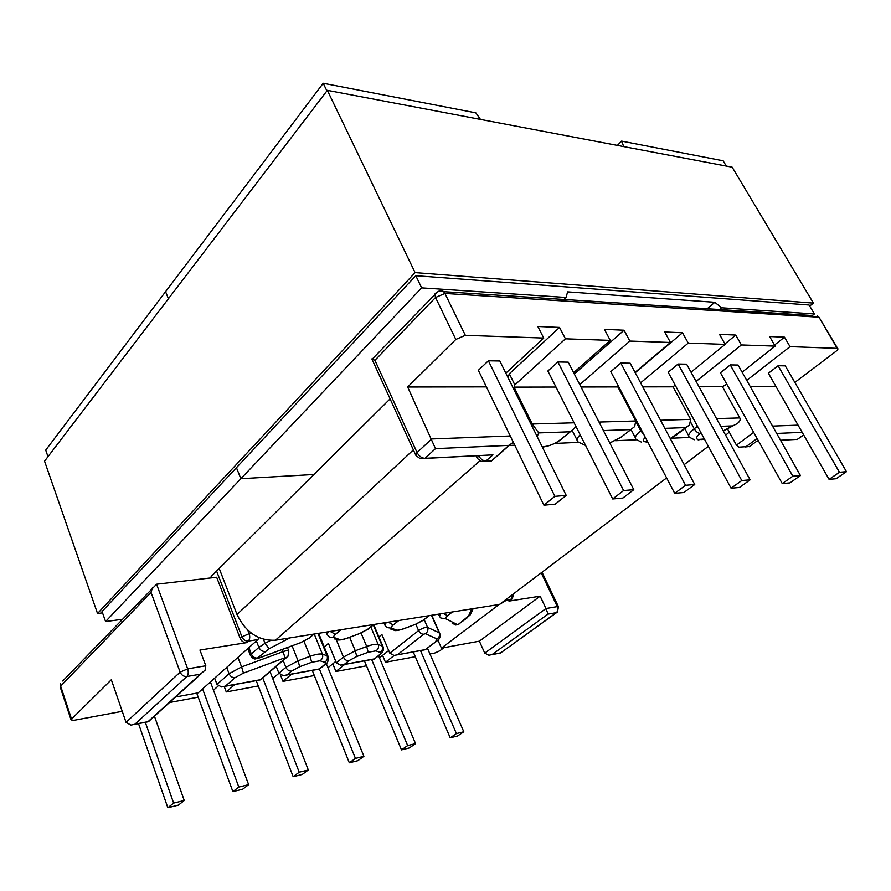 <?xml version="1.0" encoding="UTF-8"?>
<svg xmlns="http://www.w3.org/2000/svg" width="891" height="891" viewBox="0 0 891 891"><rect width="100%" height="100%" fill="white"/><g stroke="black" fill="none" stroke-linecap="round" stroke-linejoin="round"><path stroke-width="1.34" d="M287.08 674.855L319.279 668.963L323.789 665.276C325.605 663.728 325.894 662.726 324.669 662.258L319.969 660.799L311.672 662.28L299.699 666.724L291.546 671.101L287.08 674.855L283.316 675.679L278.905 673.228L276.221 666.379M224.231 686.549L226.258 691.939L234.745 684.544M579.774 384.6L629.859 341.064L670.455 342.478L635.049 372.393M609.778 442.972L621.706 436.735L634.659 426.577L635.728 420.975L617.853 386.917L580.999 386.995M617.853 386.917L618.521 386.349M620.793 363.049L610.792 371.647L674.721 493.336L683.932 492.5L694.746 484.526L630.16 363.205L620.793 363.049L685.547 485.294L674.721 493.336M574.316 373.986L624.045 330.216L604.421 329.369L610.257 340.373L565.44 338.814L514.842 384.912L514.04 387.117L532.272 424.016L538.732 432.915L537.173 436.612M555.984 387.039L514.04 387.117M610.257 340.373L573.637 372.661M557.911 361.969L547.865 371.001L612.696 498.96L622.887 498.036L633.791 489.682L568.224 362.147L557.911 361.969L623.611 490.54L612.696 498.96M505.832 373.162L543.744 338.057L465.336 335.328L455.813 339.449L435.521 297.505L374.922 360.309L371.87 358.917M490.93 461.415L508.906 445.377L435.487 448.641L407.666 387.006L455.813 339.449M407.666 387.006L486.408 386.872M488.391 360.788L478.344 370.3L543.922 505.186L555.238 504.161L566.208 495.396L499.818 360.978L488.391 360.788L554.893 496.354L543.922 505.186M278.928 673.295L272.713 678.563M258.267 685.97L226.258 691.939M218.228 686.003L213.484 690.18M198.203 697.163L169.524 702.509M71.547 719.048L111.33 679.744L126.043 722.356L180.127 672.159L151.036 592.404L60.644 686.103L71.547 719.048L71.08 719.883L74.02 720.296L122.234 711.319M727.412 428.76L736.445 445.155L738.929 447.159L746.012 446.692L757.116 438.495M635.216 372.705L682.517 332.755L664.697 331.975L670.455 342.478M624.045 330.216L629.859 341.064M543.744 338.057L537.83 326.485L559.548 327.42L509.329 373.775L514.842 384.912M509.329 373.775L508.494 376.158L507.335 376.18L508.494 376.158M214.664 678.162L217.003 684.411L229.076 673.73L226.693 667.426M62.715 681.002L156.582 584.218L216.658 577.245L240.191 638.424L241.94 636.842L216.58 571.053M259.036 637.678L257.911 639.582L248.322 641.097L246.573 642.667L199.94 650.051L205.799 665.789L205.086 670.21L200.263 674.209L186.865 676.525L134.909 724.216L130.91 725.118L126.043 722.356M175.605 696.985L198.225 692.819L257.911 639.582M682.517 332.755L688.242 343.091L725.185 344.383L719.527 334.359L735.777 335.061L741.401 344.951L775.159 346.12L742.103 372.171M774.524 345.029L784.492 337.166L769.601 336.52L775.159 346.12M784.492 337.166L790.016 346.644L837.607 348.37C838.364 348.871 837.752 349.918 835.758 351.5L794.85 382.417M559.548 327.42L565.44 338.814M382.573 655.386L385.48 662.269L415.295 656.723M429.963 653.983L434.541 653.136L439.864 650.775L443.963 647.679M332.8 663.817L335.929 671.502L366.502 665.811M280.476 674.988L282.982 681.37L314.323 675.534M246.573 642.667C243.744 642.79 241.628 641.386 240.191 638.424M184.237 800.486L173.634 803.092L167.842 807.747L178.423 805.13L184.237 800.486L154.444 716.197M167.842 807.747L138.528 723.637M173.634 803.092L145.322 722.311M248.634 784.659L238.821 787.065L232.885 791.642L242.675 789.214L248.634 784.659L210.421 681.949M232.885 791.642L196.711 693.098M238.821 787.065L202.591 688.932M308.308 769.991L299.198 772.23L293.161 776.707L302.249 774.457L308.308 769.991L270.029 671.658M293.161 776.707L256.207 680.624M299.198 772.23L262.722 677.895M566.208 495.396L554.893 496.354M633.791 489.682L623.611 490.54M694.746 484.526L685.547 485.294M225.423 686.115L260.15 679.766L285.721 657.937L284.92 657.77L243.455 673.117L235.068 677.661L225.423 686.115L221.525 686.961L217.003 684.411M152.461 587.681L151.036 592.404M148.931 721.599L148.029 721.654L200.263 674.209M508.906 445.377L513.327 442.259M424.829 458.431L492.946 454.867L485.918 461.003L491.286 460.703M318.889 633.846L319.468 633.178M642.756 386.872L673.061 386.817L675.155 385.101M691.026 372.182L725.185 344.383M640.618 382.852L688.242 343.091M668.172 372.226L678.107 364.018L686.627 364.174L750.133 479.837L739.463 487.477L731.088 488.235L668.172 372.226M741.401 344.951L696.105 381.426M699.034 386.761L722.456 386.716L739.808 417.912C740.722 419.605 739.853 421.51 737.202 423.648L732.703 425.898L720.763 426.332M726.833 384.188L722.456 386.716M720.451 372.761L730.275 364.909L738.082 365.043L800.441 475.571L789.916 482.911L782.265 483.601L720.451 372.761M746.747 380.401L790.016 346.644M775.905 386.382L750.144 386.427M768.387 373.24L778.099 365.733L785.272 365.856L846.45 471.684L836.081 478.723L829.076 479.358L768.387 373.24M379.254 655.197L374.443 659.006L378.798 655.331C380.635 653.827 381.025 652.836 379.967 652.357L375.891 650.875L368.172 652.245L356.756 656.511L348.827 660.743L344.294 664.396L340.663 665.198L336.353 662.848L328.423 643.436L324.224 646.944M291.613 674.153L282.982 681.37M335.773 661.412L327.977 667.749M397.531 654.673L423.815 634.203L425.308 633.668L436.991 638.914L435.521 641.865L425.452 649.572L394.022 655.442L389.812 653.181L381.894 634.492L378.898 636.898M344.683 664.463L335.929 671.502M379.455 657.836L388.71 650.553M394.245 655.442L385.48 662.269M660.532 420.251L690.681 419.36L673.061 386.817M735.777 335.061L724.918 343.915M507.001 600.334L510.788 599.732L508.961 601.102L540.146 596.168L479.369 641.175L441.435 648.147L437.915 640.106M441.435 648.147L499.094 604.488M479.369 641.175L484.749 653.125L488.914 655.264L492.122 654.54L548.021 614.111L556.318 612.674L500.374 653.103M508.961 601.102L511.189 599.632M541.65 573.793L557.287 606.615L545.994 608.52L540.146 596.168M450.222 737.804L456.415 733.583L463.799 731.767L457.606 735.977L450.222 737.804L413.235 651.934M456.415 733.583L420.496 650.608M463.799 731.767L427.457 648.247M401.496 749.877L407.655 745.567L415.551 743.629L409.392 747.917L401.496 749.877L364.43 660.855M407.655 745.567L371.647 659.529M415.551 743.629L378.575 655.743M349.317 762.796L355.431 758.408L363.896 756.325L357.781 760.702L349.317 762.796L312.262 670.388M355.431 758.408L319.446 669.13M363.896 756.325L326.229 663.461M829.076 479.358L839.467 472.275L778.099 365.733M839.467 472.275L846.45 471.684M782.265 483.601L792.823 476.217L730.275 364.909M792.823 476.217L800.441 475.571M731.088 488.235L741.78 480.539L678.107 364.018M741.78 480.539L750.133 479.837M425.452 649.572L435.944 641.754M484.749 653.125L545.994 608.52L548.021 614.111M745.344 446.959L749.565 446.491L756.381 441.468L749.565 446.491L746.012 446.692M690.681 419.36L689.478 424.996L685.803 427.591L664.842 428.348M542.173 446.725L544.156 446.625C549.858 445.968 555.472 443.518 561.007 439.263L574.528 428.259L575.697 425.943M507.647 599.498L499.483 604.432L275.453 640.206C258.557 640.963 245.727 632.376 236.984 614.467L219.208 568.447M689.634 437.414L671.079 438.238M636.519 439.775L615.558 440.711M578.404 442.37L554.67 443.428M514.764 445.21L509.284 445.455M725.63 435.198L729.272 432.124M617.374 145.389L621.606 141.112L723.136 160.803L726.276 166.071M390.091 398.878L313.877 474.502L240.871 478.712L421.643 287.871L565.997 297.46L563.869 299.454M47.991 456.66L45.708 450.133L323.21 83.253L326.897 90.915M122 619.356L105.572 621.55L102.064 611.516L415.796 275.709L421.643 287.871M165.57 291.658L168.421 298.73L165.57 291.658M105.572 621.55L240.871 478.712L236.438 467.697L240.871 478.712L313.877 474.502L211.134 576.455M621.606 141.112L623.756 146.603M480.483 119.405L475.816 112.845L323.21 83.253M565.997 297.46L567.645 291.869L714.838 302.283L721.543 307.785L814.419 313.955L812.392 315.548M415.796 275.709L809.084 305L814.419 313.955M719.46 309.533L721.543 307.785M714.838 302.283L707.209 308.743M102.532 612.852L97.531 613.498L44.55 461.17L327.342 90.325L732.179 167.196L813.416 303.107L809.707 306.047M97.531 613.498L415.083 272.613L327.342 90.325M415.083 272.613L813.416 303.107M278.905 673.228L285.877 667.326L283.171 660.454M341.03 629.737L335.484 634.314C333.546 636.007 333.212 637.121 334.481 637.666L339.237 639.382C340.908 639.849 343.692 639.393 347.59 638.001L359.641 633.534L368.016 629.035L373.396 624.569M398.845 620.504L393.254 624.947C391.294 626.585 390.848 627.687 391.94 628.233L396.027 629.97C397.486 630.438 400.07 630.015 403.779 628.678L415.273 624.402L423.425 620.058L428.849 615.714M531.682 425.475L532.272 424.016L574.105 422.791M599.03 422.056L635.728 420.975M247.809 630.227L249.146 633.679L251.54 633.312M263.458 639.304L265.028 643.324L270.43 640.484M248.879 647.646L251.351 654.039L258.88 647.389L256.374 640.952M237.942 657.402L241.584 666.936L283.149 651.611L282.313 649.483M819.43 317.92L837.095 348.281M837.607 348.37L819.074 317.319L817.381 315.871L818.551 317.196L444.932 293.44L465.336 335.328M134.909 724.216L148.029 721.654M374.922 360.309L417.055 452.55L431.712 438.951L510.276 435.989M156.582 584.218L187.656 668.851L205.799 665.789M435.487 448.641L424.94 458.319L492.946 454.867M289.72 637.934L269.138 648.748L257.443 658.081L258.301 658.249L300.39 642.745L308.977 638.09L313.532 634.125M569.884 431.79L538.732 432.915M630.527 429.596L603.407 430.576M284.92 657.77L283.149 651.611C286.334 650.519 288.227 650.341 288.851 651.098L287.459 647.59M247.798 648.603L250.482 655.553L251.351 654.039C252.721 656.879 254.748 658.226 257.443 658.081M235.068 677.661C232.406 677.839 230.401 676.525 229.076 673.73L241.584 666.936L243.455 673.117M265.006 651.466C262.31 651.599 260.261 650.241 258.88 647.389L265.028 643.324L269.138 648.748M585.599 445.478L577.936 441.858C576.187 440.455 576.934 438.082 580.152 434.741M285.721 657.937L287.904 656.411L288.851 651.098M258.301 658.249L258.078 658.416C255.227 658.371 254.759 660.955 250.482 655.553M300.39 642.745L258.29 658.338M308.977 638.09L313.298 634.737M312.73 634.882L314.467 633.98M249.146 633.679C250.148 636.831 249.87 639.304 248.322 641.097C245.493 641.219 243.366 639.805 241.94 636.842L249.146 633.679M478.623 455.691C480.572 459.054 483.011 460.825 485.918 461.003L481.263 461.349L477.331 458.442L478.356 455.702M60.265 687.184L60.655 683.152L60.198 686.983L71.08 719.883M187.656 668.851L180.127 672.159C181.575 675.255 183.824 676.715 186.865 676.525C188.38 674.71 188.647 672.148 187.656 668.851M438.216 291.613C440.087 290.132 441.903 290.154 443.662 291.669C440.176 290.566 437.247 291.346 434.853 294.019L435.521 297.505L444.932 293.44L443.662 291.669L812.592 315.559M372.093 359.273L437.403 291.958M417.055 452.55L415.93 455.535L420.184 458.665L424.94 458.319C421.666 458.119 419.037 456.192 417.055 452.55M716.52 418.603L739.808 417.912M641.598 442.214L636.219 439.452C634.225 437.849 635.717 434.953 640.707 430.776L636.096 422M643.748 434.385L640.707 430.776L641.509 430.13M694.267 439.753L689.456 437.214C687.518 435.732 689.111 432.926 694.234 428.771L690.904 422.612M701.028 432.814L700.192 433.46C698.009 433.26 696.016 431.69 694.234 428.771L697.475 426.254M415.852 624.257L418.603 630.594L389.812 653.181M431.478 615.291L439.185 632.799L427.569 627.398L424.239 619.78M336.353 662.848L343.425 657.101L336.33 639.849M500.43 652.925L492.122 654.54M753.675 432.324L736.445 445.155M798.069 425.141L772.53 426.098M803.615 434.841L797.322 439.386L780.505 440.243M776.674 433.449L802.178 432.313M758.709 441.346L756.381 441.468M344.294 664.396L374.242 658.928M471.684 608.876L468.588 615.959L458.776 624.056L457.317 624.58L446.023 618.889C445.11 618.332 445.645 617.251 447.627 615.659L452.472 611.939M700.192 433.46C695.659 437.258 695.203 439.241 698.834 439.419L704.369 438.973M723.236 430.843L732.703 425.898M645.251 437.247C642.478 440.299 642.79 441.836 646.198 441.869L647.646 441.802M670.266 438.539L685.803 427.591M425.308 633.668C427.68 632.153 428.437 630.06 427.569 627.398C425.185 627.175 422.189 628.244 418.603 630.594C419.917 633.1 421.655 634.303 423.815 634.203M439.809 633.468L439.185 632.799C440.031 635.394 439.308 637.433 436.991 638.914M440.265 613.888L439.497 616.383L440.778 617.975L446.023 618.889M431.79 615.247L439.686 633.2C440.655 636.697 439.742 639.304 436.935 640.985L435.521 641.865M470.348 614.745L466.606 618.064M458.776 624.056L467.029 617.953M457.317 624.58L452.183 623.7M473.132 608.642L471.261 612.919L468.588 615.959M447.627 615.659L443.217 613.42M451.47 612.674L449.587 612.395M512.314 595.979L510.788 599.732L512.091 598.941L513.494 595.077M542.474 573.169L558.457 606.704L557.443 612.017L556.318 612.674C557.933 611.181 558.256 609.166 557.287 606.615L558.523 606.849M797.322 439.386L803.693 434.975M370.834 627.03L378.207 644.516L382.261 646.053L373.385 625.048M349.673 637.31L355.264 650.775L366.702 646.51L361.067 633.055M292.092 645.886L298.028 660.788L310.023 656.344L303.976 641.308M314.289 634.158L322.408 654.194L327.075 655.709L318.009 633.412M334.481 637.666L329.514 637.176L327.175 634.57L328.155 631.797M291.546 671.101C289.074 671.257 287.192 669.999 285.877 667.326L298.028 660.788L299.699 666.724M311.672 662.28L310.023 656.344C315.793 654.284 319.914 653.571 322.408 654.194C323.244 657.012 322.431 659.206 319.969 660.799M324.669 662.258C327.097 660.688 327.91 658.494 327.075 655.709L328.088 656.455L318.677 633.312M391.94 628.233L386.839 627.554L385.057 625.46L386.182 622.531M379.967 652.357C382.339 650.842 383.097 648.737 382.261 646.053L383.097 646.799M368.172 652.245L366.702 646.51C372.193 644.538 376.024 643.87 378.207 644.516C379.043 647.222 378.274 649.339 375.891 650.875M348.827 660.743C346.521 660.888 344.717 659.663 343.425 657.101L355.264 650.775L356.756 656.511M397.843 621.261L395.827 620.982M429.484 615.614L428.025 616.427M393.254 624.947L388.287 622.185M428.482 616.305L423.425 620.058M403.746 628.768L415.273 624.402M396.027 629.97L390.971 629.291M394.167 630.472C395.715 630.895 398.789 630.371 403.378 628.912L403.779 628.678M373.786 624.803L383.007 646.61C384.021 649.472 383.152 652.023 380.424 654.284L378.798 655.331M337.455 639.894C339.716 640.239 342.979 639.671 347.245 638.201L347.59 638.001M359.641 633.534L347.568 638.09M368.016 629.035L373.095 625.17M334.303 638.892L339.237 639.382M372.583 625.304L374.175 624.446M330.227 631.463L335.484 634.314M337.867 630.238L340.017 630.516M323.789 665.276L325.672 664.007C327.721 663.216 328.523 660.699 328.088 656.455M702.119 439.263L698.121 439.864M686.749 427.123L677.037 434.429M621.706 436.735L631.541 429.094M544.156 446.625L542.552 447.494M561.007 439.263L570.953 431.266M236.984 614.467L413.368 449.91M499.483 604.432L666.624 477.921M684.165 464.645L708.356 446.324M479.904 460.825L275.453 640.206M577 439.998L572.189 430.487M224.777 686.371L260.283 679.889M286.278 657.792L260.707 679.61M300.378 642.834L309.578 637.934M477.041 457.829L476.095 455.813M149.087 721.053L201.177 673.763M148.207 721.743L134.329 724.45M491.331 461.059L509.964 444.854M485.795 461.104L490.495 460.847M372.004 359.207L415.651 454.911M438.528 614.166L439.341 616.026M688.609 435.643L684.834 428.627M631.028 429.507L635.316 437.726M425.508 649.684L396.952 654.907M459.166 623.956L455.836 625.037M556.652 612.585L500.452 653.047M491.665 654.729L500.33 653.036M749.175 446.747L749.788 446.469M796.888 439.664L797.534 439.363M327.108 634.403L326.173 632.109M383.954 622.887L384.934 625.17M423.904 619.936L415.239 624.502M374.32 659.039L343.692 664.641M359.619 633.624L368.562 628.901M286.457 675.1L319.39 669.085M324.291 665.132L319.635 668.952M723.28 430.921L733.282 425.698M704.436 439.096L701.651 439.575M647.712 441.925L646.02 442.003M677.45 434.374L670.299 438.606M609.812 443.039L622.152 436.668M543.777 446.914C550.17 445.868 556.073 443.295 561.508 439.196"/></g></svg>
